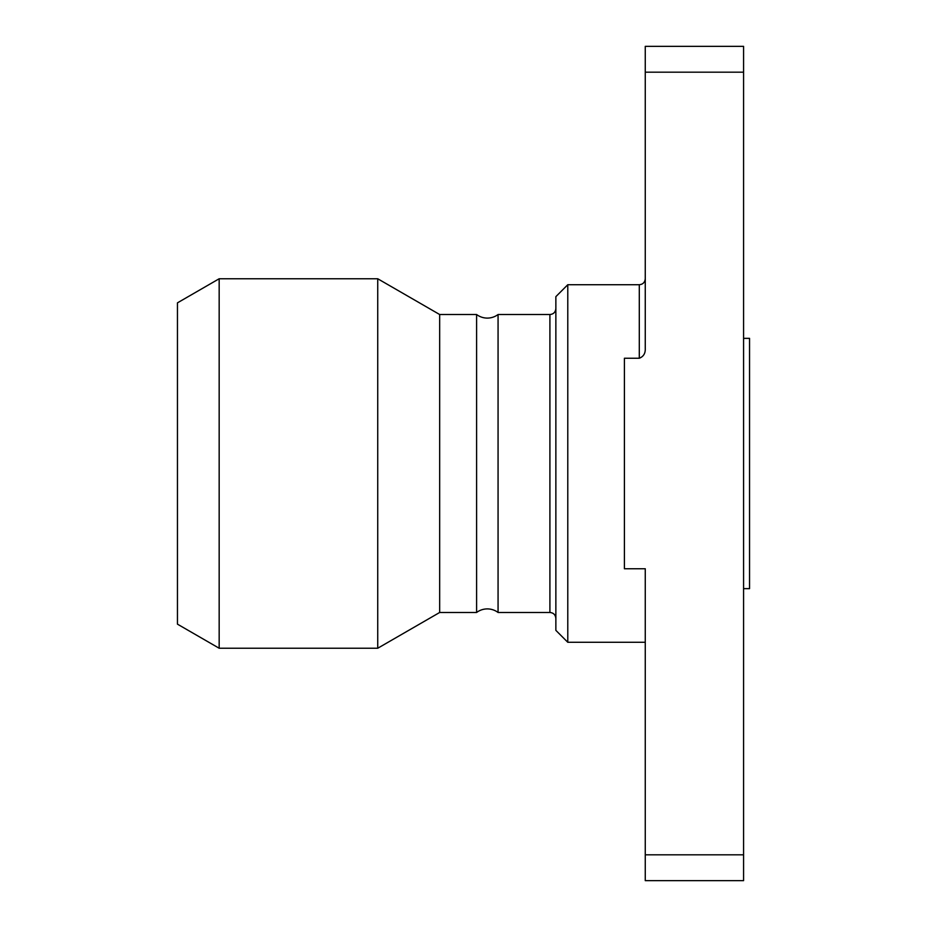 <?xml version="1.0" encoding="UTF-8"?>
<svg xmlns="http://www.w3.org/2000/svg" width="927" height="927" viewBox="0 0 927 927"><rect width="100%" height="100%" fill="white"/><g stroke="black" fill="none" stroke-linecap="round" stroke-linejoin="round"><path stroke-width="1.39" d="M476.605 612.48L476.605 314.52A17.88 17.88 0 0 0 498.066 314.52L498.066 612.48A17.88 17.88 0 0 0 476.605 612.48L439.665 612.48L439.665 314.52L377.729 278.76L219.166 278.76L219.166 648.24L377.729 648.24L377.729 278.76M743.581 588.645L749.549 588.645L749.549 338.355L743.581 338.355M567.788 284.716L567.788 642.284L555.864 630.36L555.864 296.64L567.788 284.716L639.294 284.716C642.886 284.404 644.868 282.411 645.262 278.76M645.262 72.179L645.262 46.35L743.581 46.35L743.581 72.179L645.262 72.179L645.262 348.413C645.505 353.314 643.523 356.594 639.294 358.251L624.404 358.251L624.404 568.749L645.262 568.749L645.262 854.821L743.581 854.821L743.581 880.65L645.262 880.65L645.262 854.821M219.166 648.24L177.451 624.149L177.451 302.851L219.166 278.76M743.581 72.179L743.581 854.821M639.294 358.251L639.294 284.716M555.864 618.436C555.482 614.786 553.5 612.805 549.908 612.48L549.908 314.52L498.066 314.52M476.605 314.52L439.665 314.52M549.908 612.48L498.066 612.48M439.665 612.48L377.729 648.24M549.908 314.52C553.5 314.195 555.482 312.214 555.864 308.564M645.262 642.284L567.788 642.284"/></g></svg>
